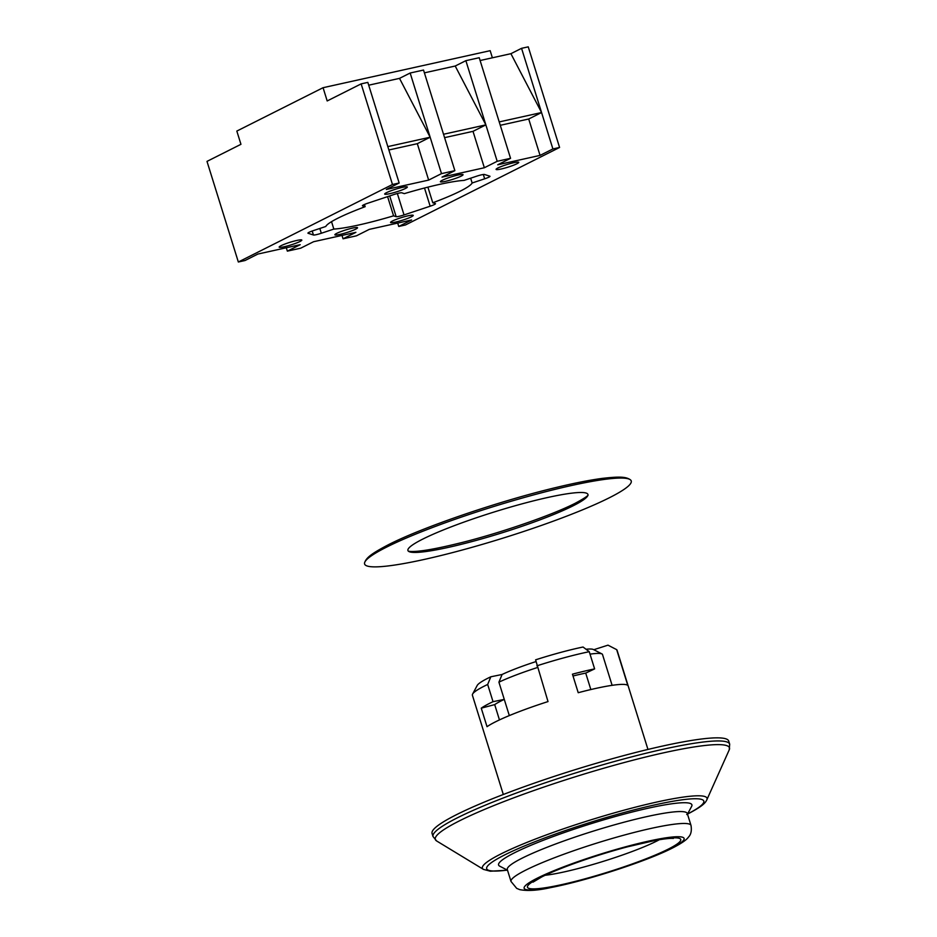 <?xml version="1.0" encoding="UTF-8"?>
<svg xmlns="http://www.w3.org/2000/svg" width="937" height="937" viewBox="0 0 937 937"><rect width="100%" height="100%" fill="white"/><g stroke="black" fill="none" stroke-linecap="round" stroke-linejoin="round"><path stroke-width="1.41" d="M427.904 187.142L432.777 202.779A76.799 9.054 162.7 0 0 472.143 182.984L484.663 178.815A6.981 0.82 162.7 0 0 489.981 176.297A6.981 0.82 162.7 0 0 489.852 176.203L484.476 174.469A6.981 0.82 162.7 0 0 476.605 176.215L464.073 180.396A76.799 9.054 162.7 0 0 404.339 193.631L401.762 192.799A6.981 0.82 162.7 0 0 393.891 194.545L367.749 203.247A6.981 0.82 162.7 0 0 363.533 204.922A6.981 0.82 162.7 0 0 362.432 205.765A6.981 0.82 162.7 0 0 362.56 205.859L365.137 206.69L364.458 204.489M365.137 206.69A76.799 9.054 162.7 0 0 337.683 218.309A76.799 9.054 162.7 0 0 325.783 226.485L313.251 230.654A6.981 0.82 162.7 0 0 309.034 232.317A6.981 0.82 162.7 0 0 307.933 233.161A6.981 0.82 162.7 0 0 308.062 233.266L313.438 235A6.981 0.82 162.7 0 0 321.321 233.254L333.841 229.073A76.799 9.054 162.7 0 0 393.575 215.838L396.152 216.67L389.698 195.938M497.945 167.957A11.865 1.405 162.7 0 0 496.083 169.398A11.865 1.405 162.7 0 0 504.364 168.215A11.865 1.405 162.7 0 0 516.884 163.764A11.865 1.405 162.7 0 0 518.747 162.335A11.865 1.405 162.7 0 0 510.478 163.518A11.865 1.405 162.7 0 0 497.945 167.957M442.252 180.302A11.865 1.405 162.7 0 0 440.39 181.731A11.865 1.405 162.7 0 0 448.659 180.548A11.865 1.405 162.7 0 0 461.191 176.109A11.865 1.405 162.7 0 0 463.054 174.68A11.865 1.405 162.7 0 0 454.773 175.851A11.865 1.405 162.7 0 0 442.252 180.302M386.548 192.647A11.865 1.405 162.7 0 0 384.685 194.076A11.865 1.405 162.7 0 0 392.954 192.893A11.865 1.405 162.7 0 0 405.487 188.442A11.865 1.405 162.7 0 0 407.349 187.013A11.865 1.405 162.7 0 0 399.068 188.196A11.865 1.405 162.7 0 0 386.548 192.647M281.03 245.705A11.865 1.405 162.7 0 0 279.167 247.134A11.865 1.405 162.7 0 0 287.448 245.951A11.865 1.405 162.7 0 0 299.969 241.5A11.865 1.405 162.7 0 0 301.831 240.071A11.865 1.405 162.7 0 0 293.562 241.254A11.865 1.405 162.7 0 0 281.03 245.705M336.734 233.36A11.865 1.405 162.7 0 0 334.872 234.789A11.865 1.405 162.7 0 0 343.141 233.606A11.865 1.405 162.7 0 0 355.673 229.167A11.865 1.405 162.7 0 0 357.536 227.738A11.865 1.405 162.7 0 0 349.255 228.909A11.865 1.405 162.7 0 0 336.734 233.36M392.439 221.015A11.865 1.405 162.7 0 0 390.565 222.456A11.865 1.405 162.7 0 0 398.846 221.273A11.865 1.405 162.7 0 0 411.366 216.822A11.865 1.405 162.7 0 0 413.24 215.393A11.865 1.405 162.7 0 0 404.96 216.576A11.865 1.405 162.7 0 0 392.439 221.015M238.338 261.997L392.474 184.495L361.143 83.873L367.831 82.397L387.824 146.605L430.153 137.224L410.16 73.016L423.524 70.052L443.529 134.26L485.858 124.879L465.865 60.671L479.229 57.707L499.222 121.915L541.563 112.534L552.9 148.948L559.576 147.46L405.44 224.974L398.752 226.461L411.601 219.996L369.272 229.378L356.423 235.831L343.059 238.794L355.896 232.341L313.567 241.723L300.718 248.176L287.354 251.139L300.203 244.686L257.862 254.056L245.025 260.521L238.338 261.997L206.995 161.387L240.95 144.31L236.827 131.075L323.066 87.703L490.168 50.68L492.382 57.789M472.143 182.984L470.643 178.206M552.9 148.948L540.052 155.401L497.723 164.783L510.56 158.33L497.196 161.293L484.347 167.746L442.018 177.128L454.867 170.663L441.491 173.626L428.654 180.091L386.313 189.473L399.162 183.008L392.474 184.495M432.777 202.779L435.354 203.598A6.981 0.82 -17.3 0 1 435.482 203.704A6.981 0.82 -17.3 0 1 430.165 206.21L404.034 214.924A6.981 0.82 -17.3 0 1 396.152 216.67M393.575 215.838L387.59 196.641M333.841 229.073L331.534 221.671M424.402 72.852L455.206 66.023L485.858 124.879L497.196 161.293M499.222 121.915L510.56 158.33M387.824 146.605L399.162 183.008M410.16 73.016L399.513 78.368L430.153 137.224L441.491 173.626M443.529 134.26L454.867 170.663M342.005 235.421L343.059 238.794M286.3 247.755L287.354 251.139M521.558 48.326L510.911 53.69L541.563 112.534L521.558 48.326L528.245 46.85L559.576 147.46M397.698 223.076L398.752 226.461M361.143 83.873L327.189 100.95L323.066 87.703M430.153 137.224L417.316 143.677L428.654 180.091M417.316 143.677L388.878 149.979M485.858 124.879L473.009 131.344L484.347 167.746M473.009 131.344L444.583 137.645M541.563 112.534L528.714 118.999L540.052 155.401M528.714 118.999L500.276 125.3M465.865 60.671L455.206 66.023M399.513 78.368L368.698 85.197M510.911 53.69L480.095 60.518M729.677 744.154L728.705 741.05A155.343 18.33 162.7 0 0 620.399 756.499A155.343 18.33 162.7 0 0 456.46 814.698A155.343 18.33 162.7 0 0 432.074 833.438L433.035 836.542A155.343 18.33 -17.3 0 1 457.42 817.802A155.343 18.33 -17.3 0 1 621.36 759.602A155.343 18.33 -17.3 0 1 729.677 744.154L729.232 749.846A154.055 18.178 162.7 0 0 629.348 761.172A154.055 18.178 162.7 0 0 459.47 820.847A154.055 18.178 162.7 0 0 436.642 840.969L433.035 836.542M659.379 839.704A69.818 8.234 -17.3 0 1 656.708 841.098A69.818 8.234 -17.3 0 1 545.17 875.275M522.096 858.187A94.25 11.115 -17.3 0 1 621.571 822.873A94.25 11.115 -17.3 0 1 687.289 813.492L691.002 825.403A94.25 11.115 -17.3 0 0 625.284 834.785A94.25 11.115 -17.3 0 0 525.809 870.098A94.25 11.115 -17.3 0 0 511.016 881.471L507.304 869.548A94.25 11.115 -17.3 0 1 522.096 858.187M686.739 814.522C701.626 806.757 705.151 803.466 706.849 799.776A117.64 13.879 -17.3 0 0 630.578 808.432A117.64 13.879 -17.3 0 0 500.85 853.994A117.64 13.879 -17.3 0 0 483.422 869.372L490.297 871.211L507.514 870.204L499.69 866.151A101.231 11.947 -17.3 0 1 514.472 852.799A101.231 11.947 -17.3 0 1 626.806 813.41A101.231 11.947 -17.3 0 1 691.635 806.37L687.489 814.124M386.524 547.149A139.636 16.468 -17.3 0 1 528.117 496.411A139.636 16.468 -17.3 0 1 630.273 479.709A139.636 16.468 -17.3 0 1 609.319 497.781A139.636 16.468 -17.3 0 1 456.272 551.624A139.636 16.468 -17.3 0 1 364.692 562.423A139.636 16.468 -17.3 0 1 386.524 547.149M422.728 539.126A94.25 11.115 -17.3 0 1 526.044 502.782A94.25 11.115 -17.3 0 1 587.85 495.497A94.25 11.115 -17.3 0 1 573.116 505.804A94.25 11.115 -17.3 0 1 477.542 540.052A94.25 11.115 -17.3 0 1 408.579 551.331A94.25 11.115 -17.3 0 1 422.728 539.126M499.456 719.909L494.701 704.612L481.255 708.161A75.756 8.937 -17.3 0 1 489.653 703.324A75.756 8.937 -17.3 0 1 493.038 701.684L487.673 684.467A75.756 8.937 162.7 0 0 484.288 686.118A75.756 8.937 162.7 0 0 472.599 694.083A75.756 8.937 162.7 0 0 472.4 695.254L503.31 794.494M481.255 708.161L487.029 726.69A75.756 8.937 -17.3 0 1 495.427 721.865A75.756 8.937 -17.3 0 1 548.016 701.579L535.601 659.835A68.776 8.117 -17.3 0 1 583.06 647.022L589.256 651.695A75.756 8.937 162.7 0 0 536.889 665.832M647.959 749.448L617.05 650.196A75.756 8.937 162.7 0 0 616.675 649.646L607.984 645.16L593.8 649.716M573.011 675.999A60.741 7.168 -17.3 0 1 585.719 673.094L594.62 668.901A75.756 8.937 -17.3 0 0 572.448 674.183L578.223 692.712A75.756 8.937 -17.3 0 1 627.802 685.392L616.675 649.646M594.62 668.901L589.256 651.695M472.599 694.083L477.179 685.497A68.776 8.117 -17.3 0 1 490.836 676.783L502.08 674.488A53.76 6.336 -17.3 0 1 535.976 661.581M586.012 649.247A53.76 6.336 -17.3 0 1 593.402 649.517L602.058 653.979A60.741 7.168 162.7 0 0 590.017 654.143M537.416 667.531A60.741 7.168 162.7 0 0 498.917 682.171L502.08 674.488M494.701 704.612A60.741 7.168 -17.3 0 1 504.27 699.389L498.917 682.171M490.836 676.783L487.673 684.467M509.318 715.587L504.27 699.389L493.038 701.684M612.119 685.334L602.421 654.225A60.741 7.168 162.7 0 0 602.058 653.979M430.165 206.21L424.496 188.009M404.034 214.924L397.358 193.502M321.321 233.254L319.833 228.464M313.438 235L312.197 231.017M484.663 178.815L483.316 174.493M687.559 813.984A113.693 13.411 162.7 0 0 653.733 805.129A113.693 13.411 162.7 0 0 504.528 855.001A113.693 13.411 162.7 0 0 507.35 870.11M670.939 848.559A83.78 9.885 162.7 0 0 648.146 841.215A83.78 9.885 162.7 0 0 537.264 878.18A83.78 9.885 162.7 0 0 560.057 885.512A83.78 9.885 162.7 0 0 670.939 848.559M540.04 877.559A80.289 9.475 -17.3 0 1 646.307 842.14A80.289 9.475 -17.3 0 1 668.151 849.18A80.289 9.475 -17.3 0 1 561.895 884.587A80.289 9.475 -17.3 0 1 540.04 877.559M590.837 689.55L585.719 673.094M706.849 799.776L729.232 749.846M483.422 869.372L436.642 840.969M511.016 881.471L516.697 888.37L519.754 889.646C527.672 891.169 537.99 890.478 550.722 887.585C586.199 880.862 646.799 861.232 672.555 847.985C681.304 843.511 686.61 839.88 688.449 837.116C691.014 834.574 691.857 830.674 691.002 825.403M673.293 838.463C673.832 838.463 670.365 837.678 654.963 840.489L627.884 846.732C596.658 854.872 558.721 868.248 541.656 876.985L533.001 882.15M364.692 562.423C366.566 557.62 371.122 553.779 388.433 544.713C423.149 526.945 500.182 500.733 556.976 487.287C574.814 483.012 589.83 480.06 602.022 478.42C619.978 476.347 625.928 476.792 630.273 479.709M408.274 551.143L410.055 551.436C418.792 551.998 436.712 548.871 463.838 542.054C503.31 532.029 552.584 514.846 575.037 503.368C590.544 495.087 587.897 494.642 588.003 495.169"/></g></svg>
